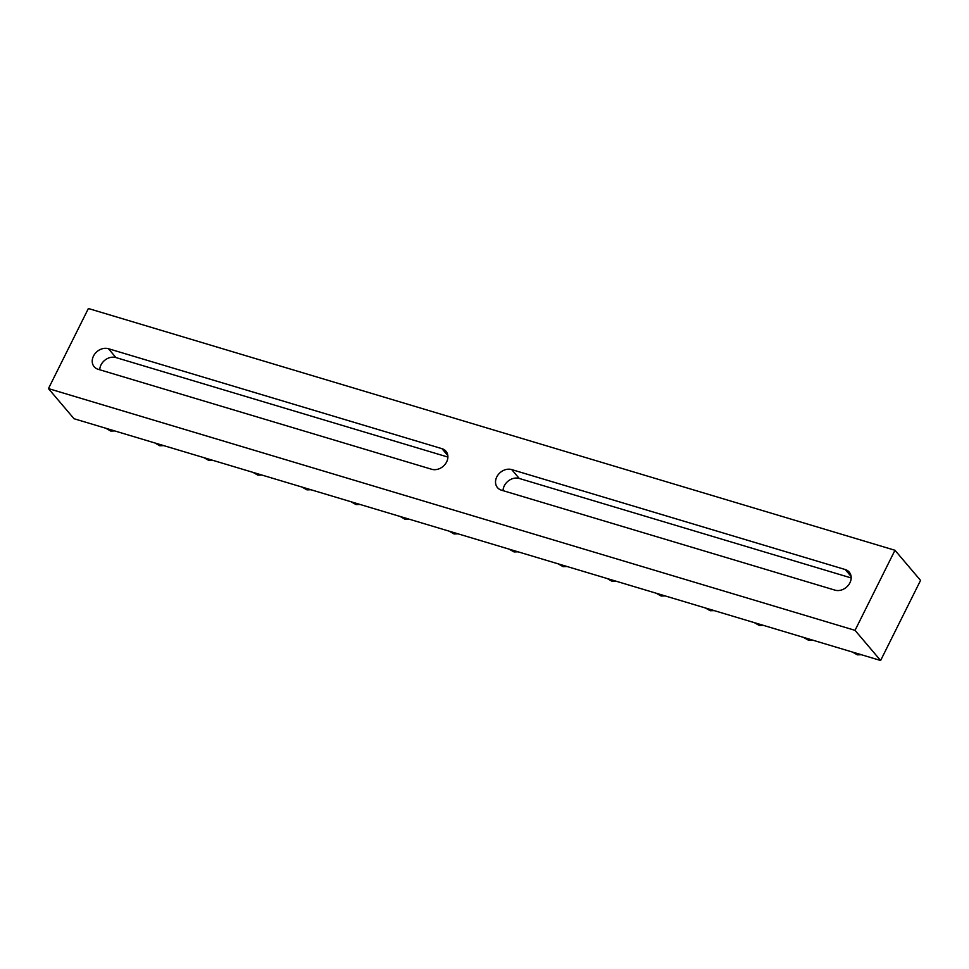<?xml version="1.0" encoding="UTF-8"?>
<svg xmlns="http://www.w3.org/2000/svg" width="969" height="969" viewBox="0 0 969 969"><rect width="100%" height="100%" fill="white"/><g stroke="black" fill="none" stroke-linecap="round" stroke-linejoin="round"><path stroke-width="1.45" d="M894.968 550.271L920.55 580.407L880.615 660.495L74.032 418.729L48.45 388.593L855.033 630.347L894.968 550.271L88.385 308.505L48.45 388.593M503.044 490.653A11.955 9.714 139.7 0 1 519.251 478.456L851.194 577.948M447.896 457.065L115.953 357.573A11.955 9.714 -40.3 0 0 99.746 369.77M880.615 660.495L855.033 630.347M441.961 448.671A11.955 9.714 139.7 0 1 445.946 451.239A11.955 9.714 139.7 0 1 445.122 464.296A11.955 9.714 139.7 0 1 431.689 469.275L98.16 369.298A11.955 9.714 139.7 0 1 94.175 366.742A11.955 9.714 139.7 0 1 95.01 353.673A11.955 9.714 139.7 0 1 108.431 348.707L441.961 448.671L447.823 455.575M845.259 569.554A11.955 9.714 139.7 0 1 849.232 572.122A11.955 9.714 139.7 0 1 848.408 585.179A11.955 9.714 139.7 0 1 834.987 590.145L501.457 490.181A11.955 9.714 139.7 0 1 497.472 487.613A11.955 9.714 139.7 0 1 498.296 474.556A11.955 9.714 139.7 0 1 511.717 469.59L845.259 569.554L851.121 576.458M860.993 654.62L857.165 654.705L852.623 652.101M811.949 639.915L808.122 640L803.567 637.408M762.906 625.211L759.066 625.308L754.524 622.704M713.85 610.506L710.023 610.603L705.48 607.999M664.807 595.814L660.967 595.899L656.425 593.294M212.465 460.227L208.626 460.311L204.084 457.719M163.41 445.522L159.582 445.607L155.04 443.015M615.751 581.109L611.923 581.194L607.381 578.602M566.708 566.405L562.868 566.49L558.326 563.897M261.509 474.931L257.681 475.016L253.139 472.412M457.707 533.737L453.867 533.822L449.325 531.23M517.652 551.7L513.824 551.797L509.282 549.193M408.652 519.033L404.824 519.118L400.282 516.525M114.366 430.817L110.527 430.914L105.984 428.31M359.608 504.328L355.78 504.425L351.226 501.821M310.564 489.636L306.725 489.72L302.183 487.116M115.953 357.573L108.431 348.707M519.251 478.456L511.717 469.59M106.069 428.419L110.745 431.048L114.742 430.939M509.367 549.302L514.042 551.93L518.027 551.821M155.125 443.124L159.8 445.752L163.785 445.631M558.41 563.994L563.086 566.635L567.083 566.514M204.168 457.816L208.844 460.445L212.841 460.336M253.224 472.521L257.899 475.149L261.884 475.04M302.267 487.225L306.943 489.854L310.928 489.745M351.323 501.93L355.998 504.558L359.983 504.449M400.367 516.622L405.042 519.263L409.027 519.142M449.422 531.327L454.086 533.955L458.083 533.846M607.466 578.699L612.142 581.327L616.127 581.218M656.51 593.403L661.185 596.032L665.182 595.923M705.565 608.108L710.241 610.736L714.226 610.627M754.609 622.813L759.284 625.441L763.281 625.32M803.664 637.505L808.34 640.134L812.325 640.024M852.708 652.21L857.383 654.838L861.368 654.729"/></g></svg>
